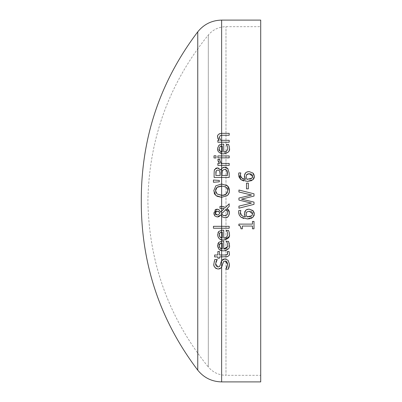 <?xml version="1.0" encoding="UTF-8"?>
<svg xmlns="http://www.w3.org/2000/svg" width="402" height="402" viewBox="0 0 402 402"><rect width="100%" height="100%" fill="white"/><g stroke="black" fill="none" stroke-linecap="round" stroke-linejoin="round"><path stroke-width="0.3" stroke-dasharray="2.01 1.51" d="M215.995 155.8L215.995 157.961L214.015 157.961L214.015 155.8M246.496 183.141L248.33 183.141L248.33 188.845L246.496 188.845L246.496 183.141M239.808 225.889L238.883 225.678L238.883 224.115L252.471 224.115L252.471 221.437L254.009 221.437L254.009 228.793L252.471 228.793L252.471 226.055L242.366 226.055L242.366 228.793L240.984 228.793M240.873 227.431L240.336 226.241M240.316 226.215L239.924 225.939M221.633 267.104L220.216 268.566M220.562 263.958L221.633 260.657M219.758 266.149L220.527 264.099M218.889 266.812L219.206 266.657M215.578 263.853L215.623 264.546M215.738 265.099L216.155 266.003M216.402 266.305L217.668 266.953M214.16 261.31L214.824 259.506L217.216 259.506L216.648 260.395M215.944 261.797L215.583 263.682M214.216 266.174L213.844 263.988L214.12 261.481M219.326 268.923L216.462 268.692M215.1 267.647L214.321 266.431M223.356 261.863L222.211 265.586M223.829 261.385L223.457 261.727M227.035 267.174L227.723 264.365M228.286 269.169L225.768 269.018M228.09 260.285L229.457 264.22M222.442 259.707L223.532 259.119M225.462 207.427L229.19 203.809L229.19 206.402M221.633 206.392L222.195 206.452M222.417 206.482L223.135 206.608M229.472 212.392L229.507 213.045M219.979 208.342L219.979 206.362L220.954 206.362M228.462 216.201L227.889 216.784M226.663 217.487L225.045 217.748L222.276 216.859L220.648 214.964L219.603 216.175M219.09 216.552L218.537 216.809M218.286 216.879L217 216.979M218.974 209.774L220.673 212.09L224.336 208.537M217.291 216.99L215.035 216.095M214.04 214.517L213.794 212.995L215.13 209.804M217.588 209.241L217.879 209.296M216.05 209.311L216.924 209.186M223.447 215.507L223.909 215.608M227.547 213.97L227.723 211.457M227.658 211.246L227.261 210.447M227.125 210.261L226.698 209.799M215.085 212.809L215.065 213.07M219.834 213.236L219.477 212.161M219.432 212.105L218.939 211.658M216.09 214.768L217.447 215.005M217.723 214.975L218.251 214.799M214.628 256.903L214.628 254.999L217.874 254.999L217.874 251.491L219.452 251.491L219.452 254.999L225.688 254.989M217.874 258.184L217.874 256.903M219.452 256.903L219.452 258.184M225.718 256.903L221.633 256.903M229.406 253.602L229.18 254.999M228.964 255.461L227.396 256.677M227.406 251.657L229.09 251.491M224.643 169.287L222.145 170.865M222.045 171.202L221.949 171.88M221.909 173.146L221.909 175.418L227.477 175.418L227.477 173.795M226.844 170.373L225.909 169.533M225.633 169.423L224.839 169.292M227.336 171.594L227.035 170.709M220.733 170.021L221.678 168.363M223.788 167.257L224.557 167.197M227.205 168.026L227.753 168.513M217.507 167.905L218 167.935M227.969 168.76L229.19 173.096L229.19 177.423L214.115 177.423L214.216 171.001M214.256 170.77L215.557 168.468M215.824 173.212L215.824 175.418M220.236 175.418L220.236 173.146M220.487 248.381L221.01 248.657M219.125 245.652L219.211 246.617M219.175 245.064L219.125 245.516M220.718 243.22L220.356 243.376M218.819 242.366L221.633 241.165M217.557 245.637L217.984 243.491M221.331 250.572L217.582 246.19M224.753 250.798L222.261 250.773M229.447 245.175L226.346 250.396M229.321 243.803L229.447 245.15M228.723 241.893L229.065 242.833M226.954 242.235L226.416 241.316L228.492 241.316M227.522 246.763L227.783 245.2L227.281 242.878M222.688 241.105L223.728 241.105L223.728 248.938M222.276 248.938L222.276 242.964M229.19 155.936L229.19 157.84L217.874 157.84L217.874 155.936L229.19 155.936M219.12 234.838L219.226 235.768M219.633 233.07L219.457 233.331M219.18 234.13L219.13 234.592M218.819 231.457L221.633 230.256M217.809 236.416L217.557 234.728L218.04 232.467M220.271 239.245L219.326 238.622M218.376 237.582L217.859 236.562M224.482 239.919L222.462 239.893M229.447 234.265L229.09 236.607M229.256 232.617L229.366 233.135M228.738 231.024L229.125 232.125M226.919 231.266L226.416 230.406L228.492 230.406M227.527 235.848L227.783 234.291L227.281 231.969M225.612 237.728L226.803 236.979L227.492 235.929M222.688 230.195L223.728 230.195L223.728 238.029M222.276 238.029L222.276 232.054M229.447 148.227L229.014 150.77M228.874 151.092L227.994 152.353M221.587 153.69L217.557 148.69L217.623 147.79M217.628 147.725L219.196 145.102M219.703 144.78L221.633 144.212L223.728 144.157L223.728 151.986M229.306 146.785L229.447 148.177M226.416 144.474L228.492 144.363L229.125 146.087M227.517 149.835L227.718 147.403M227.683 147.212L227.281 145.931M226.693 151.041L227.492 149.896M219.12 148.8L219.216 149.68M220.703 146.273L220 146.66M220.015 151.062L220.577 151.489M222.276 151.986L222.276 146.016M221.633 228.23L213.442 228.23L213.442 226.326L229.19 226.326L229.19 228.23L221.633 228.23M221.849 133.343L229.19 133.343L229.19 135.253L221.231 135.333M221.633 135.293L220.211 135.62M219.467 138.127L220.733 140.323M221.633 140.323L229.19 140.323L229.19 142.228L217.874 142.228L217.874 140.323M217.753 135.61L218.326 134.615M218.386 134.549L219.025 134.017M219.849 133.63L221.633 133.348M218.397 139.388L217.929 138.569M217.763 138.152L217.557 136.886M221.1 195.221L221.628 195.236M215.98 192.704L217.095 194M216.065 188.478L215.738 189.236M220.18 186.171L218.311 186.639M214.216 193.156L213.794 190.664L215.834 185.804L221.633 183.995M216.884 196.236L214.929 194.513M227.452 195.528L221.653 197.322M227.452 185.804L228.135 186.503M228.401 186.855L228.949 187.824M221.653 183.995L226.693 185.237M226.597 187.679L225.738 187.005M225.019 186.649L221.844 186.086M227.376 192.533L227.768 190.855M253.285 210.955L253.963 212.065M254.325 213.924L254.215 215.035M253.979 215.789L253.687 216.366M253.551 216.567L253.099 217.115M252.958 217.246L251.969 217.964M251.22 218.306L249.748 218.718M247.582 218.909L243.738 218.477M241.084 217.261L240.622 216.894M240.612 216.884L240.009 216.256M239.919 216.145L239.2 214.949M238.682 212.864L238.652 212.155M238.652 212.075L238.677 211.452M245.717 210.276L246.009 210.03M246.893 209.527L247.29 209.387M244.396 214.085L244.728 211.688M244.908 215.949L244.733 215.547M241.416 215.206L242.657 216.125M243.054 216.306L245.431 216.834M238.858 210.442L240.803 210.527M246.582 212.216L246.29 212.698M246.18 213.025L246.054 214.145L246.888 216.834L247.712 216.869M251.139 211.522L249.21 211.191L247.104 211.723M247.029 211.779L246.707 212.07M246.918 216.834L247.17 216.849M252.371 212.623L251.943 212.065M247.969 216.869L249.722 216.723M251.165 216.241L251.823 215.794M220.572 162.725L221.16 163.448L229.19 163.448L229.19 165.353L217.874 165.353L217.874 163.448M219.919 161.262L220.432 162.514M219.914 159.353L219.854 159.785M218.105 161.282L217.939 159.353M251.577 195.015L238.934 191.995L238.934 190.03M254.009 193.819L254.009 196.065L241.501 199.131M238.934 200.085L238.934 198.045M254.009 202.111L254.009 204.337M238.934 208.181L238.934 206.12L251.431 203.09M219.306 180.453L219.306 181.82L213.442 182.262L213.442 180.011M252.908 173.026L253.255 173.393M253.541 173.77L253.843 174.277M253.969 178.282L253.762 178.704M252.958 179.719L251.943 180.448M251.793 180.523L251.516 180.659M247.386 181.382L243.728 180.95M240.15 178.895L239.497 177.991M238.808 176.192L238.652 174.624M238.652 174.553L238.677 173.925M245.275 173.242L245.662 172.8M246.366 172.262L246.853 172.016M244.391 175.81L244.436 175.257M244.471 175.036L244.697 174.227M245.004 178.604L244.491 177.237M244.396 176.553L244.381 176.166M238.858 172.915L240.803 172.915L240.602 173.513M246.582 174.684L246.054 176.614L246.888 179.302L249.868 179.161M247.647 173.905L246.858 174.393M246.888 179.302L247.712 179.342M251.19 178.699L251.823 178.267M252.441 177.478L252.617 176.965M260.707 381.9L260.707 20.1M260.707 375.327L260.707 26.673L260.707 375.327L225.984 375.327L225.984 26.673L225.984 375.327C218.854 375.182 212.965 372.408 208.311 367.001L208.311 34.999L208.311 367.001C169.141 318.595 149.001 263.26 147.886 201C149.001 138.74 169.141 83.405 208.311 34.999C212.965 29.592 218.854 26.818 225.984 26.673L260.707 26.673M197.754 370.162L197.754 31.838M221.633 20.1L221.633 381.9M141.293 197.533L141.293 204.467"/><path stroke-width="0.6" d="M214.015 155.8L215.995 155.8L215.995 157.961L214.015 157.961L214.015 155.8L215.995 155.8M246.496 188.845L246.496 183.141L248.33 183.141L248.33 188.845L246.496 188.845M240.984 228.793C240.657 226.185 239.959 225.15 238.883 225.678L238.883 224.115L252.471 224.115L252.471 221.437L254.009 221.437L254.009 228.793L252.471 228.793L252.471 226.055L242.366 226.055L242.366 228.793L240.984 228.793L240.873 227.431M226.773 261.581L225.205 261.009L223.633 261.541L221.371 267.521M221.055 267.903L218.155 269.059C214.859 268.049 213.422 266.355 213.844 263.988L214.824 259.506L217.216 259.506L215.578 263.853L217.949 266.968L218.889 266.812M219.417 266.506L219.758 266.149M215.623 264.546L215.738 265.099M216.155 266.003L216.402 266.305M217.668 266.953L218.924 266.797L220 265.767L221.09 261.913L222.442 259.707M216.648 260.395L215.944 261.797M216.462 268.692L215.768 268.275M215.613 268.149L215.1 267.647M214.321 266.431L214.216 266.174M220.216 268.566L219.467 268.883M229.105 267.039L228.286 269.169L225.768 269.169L227.723 264.365L225.205 261.009L223.829 261.385M227.723 264.365L226.818 261.622M225.768 269.018L227.035 267.174M223.532 259.119L224.889 258.918L228.09 260.285L229.457 264.22L229.115 267.003M222.211 265.586L221.633 267.104L221.633 260.657L224.889 258.918L228.09 260.285M222.09 135.263L220.211 135.62L219.366 137.389L220.733 140.323L229.19 140.323L229.19 142.228L217.874 142.228L217.874 140.323L219.135 140.323L217.557 136.886C217.286 134.971 218.643 133.791 221.633 133.348L221.633 20.1L260.707 20.1L260.707 381.9L221.633 381.9L221.633 267.104L220.879 268.079M229.457 264.22L228.286 269.169M217.879 209.296L218.974 209.774L220.673 212.09L224.336 208.537L219.979 208.342L219.979 206.362L221.633 206.392L225.462 207.427L229.19 203.809L229.19 206.402L227.024 208.462L229.472 212.392M229.19 206.402L227.024 208.462L228.653 210.13L229.341 211.648L229.507 213.045L228.462 216.201M223.135 206.608L225.462 207.427M220.954 206.362L221.633 206.392L221.633 197.322L216.884 196.236M227.889 216.784L226.663 217.487M229.507 213.045C228.793 216.547 227.306 218.115 225.045 217.748L222.276 216.859L221.437 216.065M224.336 208.537L219.979 208.342M218.04 232.467L218.819 231.457L221.633 230.256L221.633 226.326L229.19 226.326L229.19 228.23L213.442 228.23L213.442 226.326L221.633 226.326L221.633 216.281L220.648 214.964L217.291 216.99L214.884 215.954L214.04 214.517M219.603 216.175L219.09 216.552M218.537 216.809L218.286 216.879M214.884 215.954L213.794 212.995L216.924 209.186L217.588 209.241M216.924 209.186L218.974 209.774M215.13 209.804L216.05 209.311M226.698 209.799L226.135 209.341L221.371 214L222.422 215.05L224.557 215.658L226.673 215.015L227.602 213.854L227.859 212.497L226.135 209.341L221.371 214L223.447 215.507M223.909 215.608L225.376 215.583L226.713 214.985M226.929 214.804L227.547 213.97M218.939 211.658L217.12 211.166L215.065 213.07L217.191 215.01L218.562 214.623L219.954 213.045L218.256 211.331M218.01 211.261L215.819 211.542M215.728 211.618L215.085 212.809M215.065 213.07L215.407 214.206L216.09 214.768M217.447 215.005L217.723 214.975M218.562 214.623L219.954 213.045M227.396 256.677L219.452 256.903L219.452 258.184L217.874 258.184L217.874 256.903L214.628 256.903L214.628 254.999L217.874 254.999L217.874 251.491L219.452 251.491L219.452 254.999L224.839 254.999L227.04 254.727L227.572 254.17M229.18 254.999L228.964 255.461M227.597 254.114L227.381 251.491L229.09 251.491L229.406 253.602C229.838 255.325 228.607 256.426 225.718 256.903M225.688 254.989L227.04 254.727L227.748 253.129L227.381 251.602M229.09 251.491L229.406 253.602M217.874 256.903L214.628 256.903M219.452 258.184L217.874 258.184M221.633 260.657L221.633 256.903L219.452 256.903M222.296 170.508L221.909 175.418L227.477 175.418L226.844 170.373L224.643 169.287L222.296 170.508M222.145 170.865L222.045 171.202M221.949 171.88L221.909 173.146M225.909 169.533L225.633 169.423M227.477 173.795L227.336 171.594M227.035 170.709L226.844 170.373M221.678 168.363L223.788 167.257M218 167.935L220.809 170.021L221.633 168.418L224.557 167.197L225.633 167.307M225.859 167.363L227.205 168.026M227.753 168.513L229.19 173.096L229.19 177.423L214.115 177.423L214.115 173.428C214.196 170.619 214.402 169.302 214.723 169.468L217.507 167.905L220.733 170.021M224.557 167.197L227.969 168.76M215.557 168.468L216.075 168.172M216.211 168.121L217.507 167.905M220.236 175.418L219.733 170.84L217.789 169.996L216.216 170.765L215.824 175.418L220.236 175.418L215.824 175.418M220.236 173.146L219.733 170.84L217.789 169.996L216.216 170.765L215.899 171.729M215.884 171.845L215.824 173.212M219.211 246.617L220.487 248.381M221.01 248.657L222.276 248.938L222.276 242.964L220 243.612L219.572 244.059M219.462 244.23L219.175 245.064M221.613 243.014L220.718 243.22M220.356 243.376L219.12 245.748L220.015 248.009L222.276 248.938M217.984 243.491L218.819 242.366L221.633 241.165L223.728 241.105L223.728 248.938L227.522 246.763M229.447 245.15L229.447 245.175C230.105 248.069 228.155 249.969 223.592 250.868L221.331 250.572M217.582 246.19L218.819 242.366M222.261 250.773L221.683 250.662M226.346 250.396L224.753 250.798M229.065 242.833L229.321 243.803M223.728 248.938C225.859 249.3 227.21 248.054 227.783 245.2L227.281 242.878L226.416 241.316L228.492 241.316L228.723 241.893M227.281 242.878L226.954 242.235M222.276 242.964L221.633 243.009L221.633 241.165L222.688 241.105M228.492 241.316L229.447 245.175M221.633 256.903L221.633 250.652C219.562 250.511 218.206 248.843 217.557 245.637M229.19 155.936L229.19 157.84L217.874 157.84L217.874 155.936L229.19 155.936M219.226 235.768L220.467 237.461M220.693 237.597L222.276 238.029L222.276 232.054L220.954 232.235M219.457 233.331L219.18 234.13M219.13 234.592L220.015 237.1L222.276 238.029M220.839 232.271L220 232.703L219.12 234.838M222.462 239.893L220.271 239.245M219.326 238.622L218.376 237.582M229.09 236.607L224.482 239.919M222.276 232.054L221.633 232.1L221.633 230.256L223.728 230.195L223.728 238.029C225.854 238.396 227.205 237.15 227.783 234.291L227.281 231.969L226.416 230.406L228.492 230.406L229.256 232.617M229.366 233.135L229.447 234.265C230.075 237.2 228.12 239.1 223.592 239.959L221.633 239.743C219.572 239.617 218.216 237.944 217.557 234.728L218.819 231.457M228.492 230.406L228.738 231.024M227.281 231.969L226.919 231.266M223.728 238.029L225.612 237.728M221.633 241.165L221.633 232.1L220 232.703M229.125 232.125L229.447 234.265M221.633 230.256L222.688 230.195M229.014 150.77L228.874 151.092M227.994 152.353L223.592 153.916L221.587 153.69M229.447 148.177L229.447 148.227C230.15 151.067 228.2 152.961 223.592 153.916L221.633 153.705C218.633 152.509 217.271 150.835 217.557 148.69L218.819 145.413L221.633 144.212L223.728 144.157L223.728 151.986L225.703 151.654M219.196 145.102L219.703 144.78M223.728 151.986C225.869 152.343 227.22 151.097 227.783 148.248L227.281 145.931L226.416 144.363L228.492 144.363L229.306 146.785M229.125 146.087L229.447 148.227M227.281 145.931L226.416 144.474M225.758 151.629L226.693 151.041M220 146.66L219.12 148.8L220.015 151.062L222.276 151.986L222.276 146.016L220 146.66L219.12 148.8M219.216 149.68L220.015 151.062M222.276 146.016L221.633 146.062L221.633 133.348L229.19 133.343L229.19 135.253L222.542 135.253M221.572 146.072L220.703 146.273M220.577 151.489L222.276 151.986M222.738 135.253L221.633 135.293M220.211 135.62L219.366 137.389L219.467 138.127M220.733 140.323L221.633 140.323M217.557 136.886L217.753 135.61M219.025 134.017L219.849 133.63M217.874 140.323L219.135 140.323L218.397 139.388M217.929 138.569L217.763 138.152M215.738 189.236L215.532 190.654L217.095 194L221.1 195.221M217.095 194L221.633 195.236L223.587 195.076L226.024 194.116L227.376 192.533M218.311 186.639L217.095 187.317L215.532 190.654L215.98 192.704M221.844 186.086L217.095 187.317L216.065 188.478M221.613 186.086L220.18 186.171M214.929 194.513L214.216 193.156M221.653 197.322L215.834 195.513L213.794 190.664L215.834 185.804L221.633 183.995L227.452 185.804L229.507 190.664L228.859 193.694L227.452 195.528L221.653 197.322L221.653 195.236C224.537 195.804 226.577 194.277 227.773 190.654L227.607 189.387M228.135 186.503L228.401 186.855M228.949 187.824L229.507 190.664L229.235 192.704L227.452 195.528M226.693 185.237L227.452 185.804M227.577 189.282L226.597 187.679M225.738 187.005L225.019 186.649M227.768 190.855L227.773 190.654C228.306 188.247 226.266 186.724 221.653 186.086L221.653 183.995M247.29 209.387L249.124 209.135L253.285 210.955M244.728 211.688L246.381 209.779L249.124 209.135L252.908 210.553L254.325 213.924L252.958 217.246L247.386 218.909L241.084 217.261L239.296 215.145L238.652 212.075M253.963 212.065L254.325 213.924M254.215 215.035L253.979 215.789M251.969 217.964L251.22 218.306M249.748 218.718L247.582 218.909M243.738 218.477L241.084 217.261M239.2 214.949L238.682 212.864M238.677 211.452L238.858 210.442L240.803 210.442L240.401 212.422L241.416 215.206M238.652 212.155L238.858 210.442M240.803 210.527L240.401 212.422C240.089 214.683 241.768 216.155 245.431 216.834L244.381 213.693L245.717 210.276M246.009 210.03L246.893 209.527M245.431 216.834L245.019 216.16M244.582 215.125L244.396 214.085M242.657 216.125L243.054 216.306M246.582 212.216L246.054 214.145L246.888 216.834L251.823 215.794L252.677 213.914L249.21 211.191L246.707 212.07M246.29 212.698L246.18 213.025M247.969 216.869L246.918 216.834M251.823 215.794L252.677 213.914L252.371 212.623M251.943 212.065L251.139 211.522M249.722 216.723L251.165 216.241M217.899 159.589L219.914 159.353L219.919 161.262M219.914 159.453L219.829 160.478L221.16 163.448L229.19 163.448L229.19 165.353L217.874 165.353L217.874 163.448L219.562 163.448L217.874 160.096M217.874 163.448L219.562 163.448L218.105 161.282M217.874 160.122L217.939 159.353L219.914 159.353M238.934 191.995L238.934 190.03L254.009 193.819L254.009 196.065L241.501 199.131L254.009 202.111L254.009 204.337L238.934 208.181L238.934 206.12L251.431 203.09L238.934 200.085L238.934 198.045L251.577 195.015L238.934 191.995M238.934 190.03L254.009 193.819M238.934 198.045L251.577 195.015M241.501 199.131L254.009 202.111M251.431 203.09L238.934 200.085M254.009 204.337L238.934 208.181M213.442 180.011L219.306 180.453L219.306 181.82L213.442 182.262L213.442 180.011L219.306 180.453M246.853 172.016L249.124 171.609L252.908 173.026L254.325 176.398L254.255 177.282M244.697 174.227L246.114 172.423L247.567 171.78L249.124 171.609L252.908 173.026M253.255 173.393L253.541 173.77M253.843 174.277L254.325 176.398L252.958 179.719L247.386 181.382L241.084 179.729L240.15 178.895M254.215 177.493L253.969 178.282M253.762 178.704L252.958 179.719M251.516 180.659L247.386 181.382M243.728 180.95L241.084 179.729L238.652 174.553M239.497 177.991L238.808 176.192M238.677 173.925L238.858 172.915L240.803 172.915L240.401 174.895C241.24 178.071 242.919 179.543 245.431 179.302L245.004 178.604M238.652 174.624L238.858 172.915M245.662 172.8L246.366 172.262M240.602 173.513L240.401 174.895C239.979 177.061 241.657 178.533 245.431 179.302L244.391 175.81M244.381 176.166L245.275 173.242M244.491 177.237L244.396 176.553M246.858 174.393L246.054 176.614L246.888 179.302L251.823 178.267L252.677 176.383L249.21 173.659L246.466 174.845M250.999 173.94L247.828 173.84M247.838 179.342L246.918 179.307M252.617 176.965L252.436 175.227L251.139 173.996M249.868 179.161L251.19 178.699M251.823 178.267L252.441 177.478M221.633 216.281L221.633 206.392M221.633 183.995L221.633 146.062M221.633 250.652L221.633 243.009M221.633 20.1C211.859 20.321 203.899 24.236 197.754 31.838L197.754 370.162C203.899 377.764 211.859 381.679 221.633 381.9M221.633 195.236L221.633 186.086M197.754 370.162C160.654 321.158 141.831 265.923 141.293 204.467L141.293 197.533C141.831 136.077 160.654 80.842 197.754 31.838"/></g></svg>
